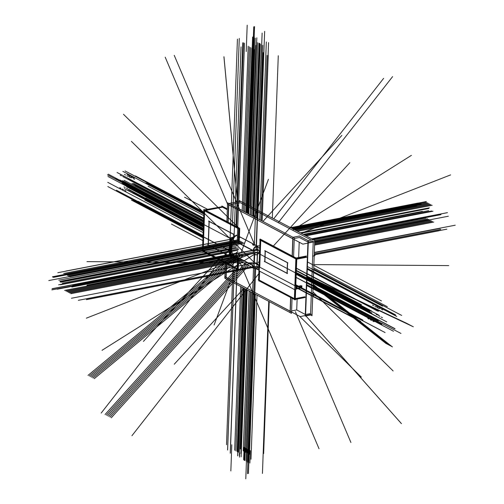 <?xml version="1.0" encoding="UTF-8"?>
<svg xmlns="http://www.w3.org/2000/svg" width="504" height="504" viewBox="0 0 504 504"><rect width="100%" height="100%" fill="white"/><g stroke="black" fill="none" stroke-linecap="round" stroke-linejoin="round"><path stroke-width="0.76" d="M305.292 314.458L296.724 309.941L291.589 310.937L296.724 309.941L297.121 299.048L296.724 309.941L305.292 314.458L296.724 309.941L291.589 310.937M305.619 314.502L310.603 313.538L305.619 314.502L310.603 313.538L313.217 242.147M226.636 263.75L226.132 277.395L290.128 311.113L226.132 277.395L226.636 263.75L226.132 277.395L290.128 311.113M299.206 242.216L298.645 257.506M307.95 242.008L299.382 237.491L294.248 238.487L299.382 237.491L307.95 242.008L299.382 237.491L294.248 238.487M305.443 314.534L308.057 243.142M290.272 311.188L290.77 297.549M292.295 256L292.925 238.902M228.791 204.945L292.78 238.663M228.154 222.207L228.784 205.109M311.258 240.036L240.402 202.703L311.258 240.036L240.402 202.703L230.838 204.548M308.278 242.052L313.261 241.088M238.669 228.564L204.649 210.634L238.669 228.564M205.777 210.414L222.529 207.182L227.31 209.702L222.529 207.182L205.777 210.414M239.009 228.999L238.543 241.8L239.009 228.999M237.882 259.806L237.554 268.689L237.882 259.806M204.637 210.886L203.181 250.583L237.208 268.506L203.181 250.583L204.637 210.886M209.204 221.369L233.698 234.278L209.204 221.369M233.856 234.486L233.787 236.496L233.856 234.486M233.037 256.933L232.999 257.954L233.037 256.933M232.835 257.865L208.341 244.963L209.198 221.489L208.341 244.963L232.835 257.865M259.617 271.177L259.289 280.142L294.399 298.639L259.289 280.142L259.617 271.177L294.727 289.68L259.617 271.177M260.744 240.446L259.762 267.196L294.872 285.692L259.762 267.196L260.744 240.446M296.144 286.631L301.115 285.673L296.144 286.631M296.05 259.05L295.073 285.799L296.05 259.05M296.787 258.659L306.199 256.845L296.787 258.659M295.319 298.607L304.731 296.787L295.319 298.607M294.922 289.781L294.594 298.746L294.922 289.781M295.886 288.553L301.046 287.557L301.096 286.184L301.046 287.557L295.886 288.553M260.751 240.194L295.861 258.697L260.751 240.194M265.306 251.055L264.921 261.576L287.047 273.237L264.921 261.576L265.306 251.055M287.211 273.319L287.601 262.798L287.211 273.319M287.438 262.59L265.312 250.935L287.438 262.59M232.754 254.722L231.683 251.087L232.754 254.722L252.617 265.192L253.909 262.798L254.218 254.419L253.147 250.784L254.218 254.419L253.909 262.798L252.617 265.192L232.754 254.722M233.283 240.32L231.991 242.708L231.683 251.087L231.991 242.708L233.283 240.32L253.147 250.784L233.283 240.32M253.021 265.873L256.864 267.07L253.021 265.873M259.339 268.783L256.082 268.922L257.519 267.404L256.082 268.922L254.23 268.418A4.454 3.446 -62.2 0 1 252.617 265.482A4.454 3.446 117.8 0 0 254.23 268.418L234.366 257.954A4.454 3.446 117.8 0 1 232.754 255.018A4.454 3.446 117.8 0 0 236.288 258.206M258.798 265.791L257.153 263.113L257.462 254.734L259.636 251.017L257.462 254.734L257.153 263.113L259.087 265.948M254.356 262.981A2.337 0.781 2.1 0 0 257.008 263.138A2.337 0.781 2.1 0 1 254.356 262.981M254.665 254.602A2.337 0.781 2.1 0 0 257.311 254.766A2.337 0.781 2.1 0 1 254.665 254.602M257.519 250.368L253.594 250.45L257.519 250.368M256.895 246.217L258.382 250.198L256.895 246.217M256.99 245.876L259.428 245.858L256.99 245.876L239.431 236.628L256.99 245.876M240.408 237.283L239.4 237.422L240.408 237.283M253.254 245.139L255.352 245.158C253.184 245.423 252.529 245.083 253.392 244.125L255.326 245.139L253.392 244.125L252.995 244.944M232.955 239.438L232.848 237.926L234.562 235.859M232.161 255.226L231.979 254.608L232.369 255.1M230.227 239.507L231.015 239.923L230.542 252.787A2.224 1.726 -62.2 0 0 231.122 254.003A2.224 1.726 -62.2 0 1 230.536 252.787L229.755 252.372M230.259 239.526A2.224 1.726 -62.2 0 1 230.687 238.379A2.224 1.726 -62.2 0 0 230.259 239.526M231.349 237.68A2.224 1.726 -62.2 0 1 231.897 237.384A2.224 1.726 -62.2 0 0 231.349 237.68M230.24 239.765L229.786 252.139L230.177 252.347L229.786 252.139L230.24 239.765L230.63 239.973M230.139 253.367A2.224 1.726 -62.2 0 1 229.786 252.391A2.224 1.726 -62.2 0 0 230.139 253.367M312.064 314.143L300.214 316.594L224.853 276.589M425.735 218.043L308.001 240.666L305.235 316.014L305.563 316.077L308.328 240.729L299.256 235.954M305.241 315.907L304.844 315.699M292.036 312.285L291.539 312.386M292.055 298.223L291.501 313.312L290.071 312.669L290.625 297.467M292.15 255.925L292.83 237.321L299.584 236.017M225.855 278.725L224.797 278.164L225.351 263.075M226.876 221.533L227.562 202.822L294.267 237.964L293.58 256.675M226.082 278.844L290.071 312.562M259.743 248.138L256.901 246.639M310.552 314.987L312.007 315.756L314.767 240.408L238.997 200.485L238.959 201.543M240.679 201.373L228.608 203.54L227.928 222.088L228.608 203.54L240.679 201.373M225.849 278.888L226.409 263.63L225.849 278.888M314.723 241.693L302.873 244.144L227.512 204.145M305.235 316.014L310.697 314.962M239.23 242.159L239.734 228.306L203.988 209.475L203.603 210.338L239.35 229.175M238.694 228.016L238.19 241.618M237.535 259.617L237.17 269.558M227.336 208.902L221.867 206.023L221.848 206.52M222.9 206.564L204.315 209.903L202.797 251.446L237.176 269.306M238.568 260.165L238.216 269.854L237.529 269.489M203.95 210.521L202.495 250.217L202.136 250.286L237.888 269.123M202.482 250.469L202.803 251.194M208.152 245.467L209.053 220.928M208.543 221.143L234.19 234.656M233.711 233.925L233.61 236.685M232.873 256.7L232.81 258.457M233.321 258.25L207.679 244.736M260.423 239.463L258.899 281.012M259.396 267.586A1.115 0.863 -62.2 0 1 259.081 266.629M295.785 285.97L295.798 285.976A1.115 0.863 -62.2 0 0 296.831 286.99M301.99 286.014L296.491 287.072M306.432 256.007L295.886 258.042L294.361 299.584L295.275 299.918L296.793 258.376L295.275 299.918L294.569 299.546M295.294 299.408L304.706 297.587M260.077 239.022L260.045 239.822L260.077 239.022L296.793 258.376L260.077 239.022M260.039 240.074L258.584 279.77L260.039 240.074M258.571 280.022L258.911 280.76L258.571 280.022M259.258 280.942L294.368 299.439L259.258 280.942M314.225 255.238L315 255.648L312.858 256.063M307.396 257.122L296.409 259.239L259.686 239.891M312.764 295.187L313.538 295.596L311.396 296.012M305.934 297.064L294.941 299.187L258.224 279.84M296.755 288.912A1.115 0.863 117.8 0 0 295.64 290.342L295.621 290.336M259.308 269.898A1.115 0.863 117.8 0 0 258.917 270.994M296.421 288.962L301.921 287.897M301.745 288.124L301.827 285.85M265.148 250.753L264.745 261.822M287.878 262.949L264.695 250.734M287.034 273.565L287.444 262.502M264.304 261.374L287.488 273.59M254.237 266.339L254.785 251.351L231.664 239.173L231.116 254.155L254.237 266.339M256.196 268.928A4.454 3.446 -62.2 0 1 254.627 268.626L233.969 257.739A4.454 3.446 -62.2 0 1 232.357 254.81M254.627 268.626A4.454 3.446 -62.2 0 1 253.014 265.69M253.89 262.754L257.185 263.075M257.002 263.308A2.337 0.781 -177.9 0 1 254.35 263.145M257.317 254.596A2.337 0.781 -177.9 0 1 254.671 254.432M257.607 250.349L253.6 250.4M257.494 254.766L254.199 254.444M257.475 250.375L256.845 267.536M256.857 246.229L258.344 250.204M240.452 237.245L253.355 244.049M253.355 244.043L257.916 246.45M257.5 246.065A4.454 3.446 117.8 0 0 253.562 250.708M236.842 235.185A4.454 3.446 117.8 0 0 232.905 239.822M232.961 239.394L232.861 237.888L232.514 239.621M257.084 269.243L256.511 268.941M240.528 237.239A1.796 0.598 -177.9 0 1 237.762 236.893M255.471 245.114A1.796 0.598 -177.9 0 1 252.706 244.768A1.796 0.598 -177.9 0 1 253.462 244.056M238.562 260.165A1.72 0.573 -177.9 0 1 236.987 259.333M245.788 478.8L253.518 268.04A1.72 0.573 -177.9 0 1 251.931 267.208M230.712 237.8L230.076 255.03M232.508 237.453L232.193 237.289M232.936 237.718A2.224 1.726 117.8 0 0 231.002 240.238M230.63 240.036L230.215 239.822M230.177 252.277L229.767 252.063M230.555 252.479A2.224 1.726 117.8 0 0 231.122 253.997M232.634 237.775L231.846 237.359M229.963 237.409L229.333 254.633M229.559 248.472A2.224 0.743 -177.9 0 1 229.358 248.151L229.578 242.046A2.224 0.743 -177.9 0 1 229.585 241.996M229.78 242.367A2.224 0.743 -177.9 0 1 229.578 242.046M303.307 234.373L422.352 211.384L303.307 234.373M314.332 252.416L455.232 225.206L314.332 252.416M306.684 285.51L393.492 331.248M262.017 220.972L268.556 42.601L262.017 220.972M203.408 225.257L148.982 196.573M313.589 272.62L396.78 316.455M255.572 252.617L87.003 285.169L255.572 252.617M203.862 212.946L146.74 182.851M307.283 269.205L395.18 315.523M306.804 282.209L394.701 328.52M236.137 247.338L59.963 281.358L236.137 247.338M314.71 242.033L448.346 216.229L314.71 242.033M296.276 272.488L369.999 311.327M61.11 282.139L237.957 247.993L61.652 282.032M429.547 211.415L305.279 235.406L429.736 211.378M203.396 225.679L122.094 182.845M62.88 283.109L238.795 249.14L62.339 283.216M239.639 452.869L239.482 457.153M430.807 211.648L305.947 235.759L430.996 211.611M432.64 211.296L431.348 211.548M203.477 223.335L122.522 180.678M63.271 281.723L237.957 247.993L61.456 282.07M243.747 288.149L237.592 455.906M246.166 212.625L252.605 37.019M431.38 211.063L305.279 235.406L430.088 211.308M296.213 274.334L370.27 313.356M63.977 282.895L238.795 249.14L62.691 283.147M248.749 213.986L255.2 38.134M306.999 276.954L371.637 311.012M63.082 281.761L237.957 247.993L62.748 281.824M431.707 210.993L431.185 211.094M203.44 224.526L123.732 182.53M64.31 282.832L238.795 249.14L64.499 282.794M247.243 289.995L241.126 456.838M432.968 211.233L432.445 211.333M203.522 222.195L124.142 180.369M245.322 288.981L239.217 455.591M247.766 213.463L254.243 36.704M306.93 278.813L371.895 313.041M250.331 214.817L256.82 37.819M301.14 233.226L428.74 208.511M300.365 232.823L429.37 207.831M262.156 221.048L268.241 55.22L262.156 221.048M261.066 220.475L267.114 55.44L261.066 220.475M237.875 250.192L58.628 284.804M238.046 245.58L58.798 280.192M306.054 235.815L429.219 211.957M304.095 234.788L428.665 210.653M247.684 213.425L254.533 26.611L247.684 213.425M229.66 245.631L48.768 280.558M246.928 213.028L253.764 26.762L246.928 213.028M296.094 277.458L361.236 311.781M296.434 268.229L361.576 302.551M296.434 268.204L361.614 302.545M296.094 277.433L361.274 311.774M117.079 172.494L118.075 173.017M369.52 306.558L368.273 305.903M240.666 286.524L234.662 450.242M369.06 319.089L367.813 318.433M314.761 240.566L427.537 218.793M373.269 318.276L372.028 317.621M250.223 214.761L256.555 42.034M373.729 305.745L372.488 305.09M237.938 239.841L63.68 273.483M121.433 175.839L120.185 175.184M120.973 188.37L119.725 187.715M125.187 187.557L123.94 186.902M125.641 175.027L124.4 174.371M242.172 210.521L248.201 46.229M116.43 190.21L117.426 190.732M236.811 257.153L64.625 290.405M124.425 188.666L125.42 189.189M236.389 268.89L105.078 414.496M126.624 186.751L203.339 227.178L127.619 187.28M244.106 447.331L243.653 459.743M126.706 184.445L203.421 224.872L127.701 184.974M313.343 279.254L407.1 323.511M377.446 315.063L376.204 314.408M129.358 184.344L128.117 183.689M249.108 290.978L243.237 450.992M377.729 307.377L376.482 306.722M129.641 176.658L128.394 176.003M237.831 251.477L88.017 375.386M128.073 174.863L127.077 174.34M128.155 172.557L127.159 172.034M313.097 285.963L386.184 343.634M126.069 171.473L125.074 170.951M291.236 228.01L425.962 201.997M118.327 173.149L119.322 173.672M241.907 287.185L235.904 450.897M314.729 241.473L428.784 219.448M251.471 215.416L257.802 42.695M238.228 240.679L64.928 274.144M243.419 211.176L249.442 46.885M117.671 190.865L118.673 191.394M237.598 257.903L65.867 291.06M125.666 189.321L203.232 230.189L126.662 189.851M237.63 269.546L106.325 415.151M127.865 187.412L128.86 187.935M245.353 447.987L244.894 460.398M127.953 185.1L128.948 185.629M313.343 279.323L408.347 324.166M250.349 291.633L244.484 451.647M237.768 253.216L89.265 376.041M129.32 175.518L128.325 174.995M129.402 173.212L128.407 172.689M313.11 285.648L387.425 344.289M127.317 172.129L203.881 212.468L126.315 171.606M292.484 228.665L427.209 202.652M119.568 173.804L203.673 218.119L120.538 174.327M372.009 307.868L370.768 307.213M243.155 287.841L237.151 451.553M371.549 320.399L370.308 319.744M314.698 242.374L430.025 220.103M375.764 319.586L374.516 318.931M252.712 216.071L259.05 43.35M376.223 307.056L374.976 306.401M240.427 241.151L66.169 274.8M123.921 177.156L203.635 219.152L122.68 176.494M123.461 189.68L122.22 189.025M127.676 188.868L126.428 188.213M128.136 176.337L126.888 175.682M244.667 211.831L250.69 47.54M118.919 191.52L203.024 235.834L119.914 192.049M239.299 258.47L67.114 291.715M126.913 189.977L203.232 230.189L127.909 190.506M244.912 263.51L107.566 415.806M129.112 188.068L130.108 188.591M246.595 448.642L246.141 461.059M129.194 185.762L203.421 224.872L130.196 186.285M313.337 279.392L409.588 324.822M379.94 316.38L378.693 315.718M131.853 185.661L130.605 185.006M251.597 292.288L245.732 452.302M380.218 308.687L378.976 308.032M132.136 177.969L130.889 177.314M239.551 253.43L90.506 376.696M130.561 176.179L129.566 175.65M130.649 173.867L129.654 173.344M313.123 285.327L388.672 344.944M128.558 172.784L127.562 172.261M293.731 229.326L428.45 203.307M120.815 174.46L121.81 174.982M244.402 288.496L238.398 452.208M314.666 243.274L431.273 220.758M253.959 216.726L260.291 44.005M241.674 241.807L67.416 275.455M245.908 212.486L251.937 48.195M120.166 192.181L121.162 192.704M240.547 259.125L68.361 292.37M128.161 190.638L129.156 191.161M246.16 264.165L108.814 416.468M130.36 188.723L131.355 189.246M247.842 449.297L247.388 461.714M130.442 186.417L131.437 186.94M313.337 279.455L410.836 325.477M252.844 292.944L246.979 452.957M240.799 254.085L91.753 377.351M131.809 176.835L130.813 176.306M131.897 174.529L130.895 174M313.135 285.012L389.92 345.605M129.805 173.439L128.81 172.916M294.972 229.982L429.698 203.969M122.062 175.115L123.058 175.638M374.504 309.185L373.256 308.53M374.044 321.709L372.796 321.054M314.628 244.182L432.52 221.42M378.252 320.897L377.005 320.242M255.207 217.388L261.538 44.661M378.712 308.372L377.464 307.711M242.915 242.462L68.664 276.11M126.416 178.466L125.168 177.811M125.956 190.997L124.709 190.342M130.164 190.184L203.282 228.709L128.923 189.523M130.624 177.654L129.383 176.999M247.155 213.142L253.178 48.85M121.407 192.837L203.024 235.834L122.409 193.36M241.794 259.781L69.602 293.026M129.402 191.293L130.397 191.816M247.407 264.821L110.061 417.123M131.601 189.378L132.602 189.901M249.089 449.952L248.629 462.37M131.689 187.072L132.684 187.595M313.337 279.525L412.083 326.132M382.429 317.69L381.181 317.035M134.341 186.971L133.094 186.316M254.092 293.599L248.22 453.613M382.712 310.004L381.465 309.343M134.625 179.285L133.377 178.63M242.046 254.741L93.001 378.006M133.056 177.49L132.061 176.967M133.138 175.184L132.143 174.655M313.148 284.691L391.161 346.261M131.053 174.094L203.881 212.468L130.051 173.571M296.22 230.637L430.945 204.624M123.304 175.77L203.673 218.119L124.299 176.299M246.891 289.806L240.887 453.524M314.597 245.083L433.761 222.075M256.448 218.043L262.786 45.316M244.163 243.117L69.905 276.765M248.403 213.803L254.426 49.505M122.655 193.492L123.65 194.015M243.035 260.436L70.85 293.687M130.649 191.948L131.645 192.471M248.648 265.476L111.302 417.778M132.848 190.033L133.844 190.562M250.331 450.614L249.877 463.025M132.93 187.727L133.932 188.25M313.331 279.594L413.324 326.787M255.333 294.254L249.467 454.268M243.287 255.396L94.242 378.668M134.297 178.145L133.302 177.622M134.385 175.839L133.39 175.316M313.154 284.376L392.408 346.916M132.294 174.756L131.298 174.227M297.467 231.292L432.186 205.279M307.377 266.54L382.567 306.155M301.234 233.276L450.62 174.894L301.234 233.276M253.915 252.68L86.348 318.169L253.915 252.68M307.314 268.38L395.483 314.836L307.314 268.38M268.752 301.323L262.439 473.445L268.752 301.323M259.591 252.302L86.94 285.636L259.591 252.302M203.893 212.014L135.412 175.928L203.893 212.014M306.716 284.697L381.9 324.311M253.865 262.893L86.972 261.626L253.865 262.893M313.885 264.587L448.749 265.608L313.885 264.587M306.797 282.404L394.966 328.86L306.797 282.404M259.075 266.332L86.43 299.666L259.075 266.332M203.232 230.171L134.744 194.09L203.232 230.171M296.428 268.323L377.54 311.056M296.1 277.339L377.206 320.072M203.66 218.415L134.203 181.818L203.66 218.415M203.635 219.064L133.283 181.994L203.635 219.064M203.257 229.446L132.898 192.377L203.257 229.446M203.282 228.797L133.825 192.194L203.282 228.797M306.986 277.282L379.033 315.246L306.986 277.288M259.793 219.807L266.314 41.964M296.22 274L375.719 315.888M253.285 216.374L259.629 43.25M313.759 267.958L387.324 306.716M307.119 273.609L378.573 311.258M307.547 261.992L381.452 300.932M306.476 291.098L380.388 330.038M306.772 283.046L378.227 320.689M313.204 283.128L386.763 321.892M138.619 195.111L128.098 189.567M139.003 184.628L128.482 179.084M257.021 295.142L250.998 459.257M250.519 291.721L244.327 460.549M296.22 274.006L375.713 315.888M295.798 285.516L385.1 332.571M259.056 266.824L295.779 286.171M207.931 209.507L184.558 197.19M313.715 269.092L401.65 315.422M203.408 225.294L183.903 215.013M313.053 287.129L400.989 333.459M258.936 270.157L256.303 268.764M202.847 240.603L171.442 224.059M295.627 290.153L258.911 270.805M297.121 299.048L296.724 309.941M203.295 228.318L145.713 197.977M273.71 218.774L383.626 78.353M250.06 206.312L255.956 45.41M257.771 218.742L264.644 31.355M290.707 227.732L426.34 201.543M238.512 227.663L123.486 114.282M307.308 268.443L370.39 301.675M312.883 291.854L393.145 370.969M269.224 301.575L263.649 453.569M258.804 273.653L131.947 435.708M255.011 294.084L248.428 473.539M254.066 293.593L247.464 473.729L254.066 293.593M232.413 255.408L65.287 287.677M203.414 225.156L115.372 178.762M203.44 224.469L116.342 178.58M233.119 238.764L65.898 271.051M257.387 249.329L87.079 282.215M243.968 288.269L174.252 364.222M311.818 238.852L447.451 212.663M295.375 311.642L350.916 442.493M272.324 218.043L278.277 55.73M246.954 289.844L241.328 443.243M262.912 221.445L341.851 135.437M203.83 213.853L145.41 183.072M227.518 204.013L165.186 57.166M306.779 282.908L370.698 316.588M253.676 266.553L86.474 298.841M314.244 254.772L446.846 229.169M203.66 218.471L138.695 184.243M203.83 213.702L145.442 182.939M307.308 268.544L395.577 315.057M203.767 215.554L148.063 186.203M203.414 225.049L147.716 195.697M306.797 282.334L395.067 328.841M203.207 230.794L144.818 200.025M203.03 235.557L138.071 201.329M233.302 240.036A4.454 3.446 -62.2 0 1 237.012 235.437A4.454 3.446 -62.2 0 0 233.302 240.036A4.454 3.446 117.8 0 1 237.239 235.393M253.166 250.501A4.454 3.446 -62.2 0 1 256.876 245.902A4.454 3.446 -62.2 0 0 253.166 250.501A4.454 3.446 -62.2 0 1 257.103 245.858M295.81 285.296L358.451 318.301M232.357 254.514L253.014 265.4M253.896 262.105L131.405 141.372M256.303 250.041L263.271 60.014M253.909 262.968L254.224 254.255M203.528 221.987L134.826 185.787M253.543 250.992L232.886 240.106M235.425 241.58L101.197 413.047M233.377 257.317L226.504 444.742M231.998 242.544L231.676 251.257M253.594 266.49L78.347 300.327M233.087 238.864L57.84 272.702M232.407 255.383L57.235 289.208M257.412 249.367L78.952 283.828M259.302 251.307L259.617 251.477M296.339 270.824L359.812 304.271M218.591 259.51L143.432 341.397M290.594 227.669L418.219 203.03M234.083 236.918L241.051 46.866M239.117 260.455L319.026 448.73M202.999 236.458L133.459 199.817M255.711 267.246L248.718 457.884M258.212 262.521L259.258 261.387M273.357 246.021L349.839 162.685M314.238 254.873L438.795 230.819M313.526 239.753L417.608 219.656M311.781 238.833L439.4 214.194M254.57 244.604L174.245 55.352M231.802 444.774L230.845 470.925M246.223 51.54L247.187 25.2M253.518 268.04L246.746 452.649M254.444 242.771L262.13 33.075M299.609 316.273L361.337 377.124M232.754 255.018A4.454 3.446 117.8 0 0 236.401 258.18M278.378 222.548L392.603 76.627M254.356 245.202L261.166 59.409M231.008 239.917A2.224 1.726 -62.2 0 1 232.905 237.705M230.53 252.529L230.983 240.156M230.958 243.394A3.56 2.759 -62.2 0 1 231.588 241.322A3.56 2.759 -62.2 0 0 230.958 243.394L230.744 249.266L230.958 243.394M231.229 251.118A3.56 2.759 -62.2 0 1 230.744 249.266A3.56 2.759 -62.2 0 0 231.229 251.118M203.408 225.364L107.497 174.825L203.408 225.364M203.358 226.724L107.995 176.482L203.358 226.724M293.908 229.414L416.852 205.676L293.908 229.414M232.451 224.469L239.274 38.468L232.451 224.469M203.143 232.596L107.78 182.353L203.143 232.596M229.522 249.348L60.178 282.045L229.522 249.348M203.458 224.003L119.946 180.004L203.458 223.984M243.659 288.105L237.756 449.259L243.659 288.105M246.191 289.441L240.339 449.026L246.191 289.441M229.931 238.279L108.284 174.182M229.477 250.646L107.831 186.556M203.37 226.409L122.396 183.739M203.824 214.036L122.85 171.373M290.808 227.783L417.318 203.358L290.808 227.783M230.164 237.371L237.434 39.091L230.164 237.371M229.421 252.132L60.455 284.76L229.421 252.132M230.738 249.379L230.964 243.274M291.879 228.35L420.777 203.458M257.689 267.372L259.012 268.071L257.689 267.372M295.728 287.419L358.823 320.664L295.728 287.419M202.948 237.768L131.399 200.069L202.948 237.768M256.7 249.524L259.636 251.074L256.7 249.524M296.352 270.421L361.507 304.75L296.352 270.421M235.651 241.7L52.599 277.049L235.651 241.7M236.08 226.378L242.808 42.745L236.08 226.378M236.496 253.096L52.17 288.685L236.496 253.096M237.138 252.97L52.819 288.559L237.138 252.97M202.98 237.05L132.962 200.157L202.98 237.05M236.773 253.039L52.447 288.635L236.773 253.039M236.659 226.687L243.401 42.859L236.659 226.687M258.747 250.942L259.623 251.401L258.747 250.942M296.339 270.749L359.434 303.994L296.339 270.749M203.591 220.38L133.573 183.488L203.591 220.38M203.559 221.099L132.01 183.399L203.559 221.099M235.242 241.485L52.479 276.772L235.242 241.485M234.259 267.769L227.588 449.801L234.259 267.769M236.641 253.184L52.315 288.773L236.641 253.184M237.006 253.115L52.687 288.704L237.006 253.115M236.363 253.241L52.038 288.83L236.363 253.241M234.303 267.794L227.625 450.022L234.303 267.794M257.777 267.089L259.024 267.744L257.777 267.089M295.741 287.091L360.769 321.357L295.741 287.091M255.654 263.693L259.106 265.507L255.654 263.693M295.823 284.854L362.855 320.172L295.823 284.854M256.076 249.965L263.315 52.718L256.076 249.965M236.981 269.205L230.24 453.109L236.981 269.205M230.467 281.15L214.106 324.979L230.467 281.15M305.909 315.888L401.468 423.644L305.909 315.888M292.761 230.12L411.415 155.358L292.761 230.12M237.573 202.198L223.959 56.719L237.573 202.198M232.684 254.98L51.874 289.894M253.745 250.331L72.734 285.283M314.276 253.84L440.515 229.465M312.108 239.009L441.321 214.055M291.81 228.312L421.023 203.364M313.066 239.513L420.456 218.774M314.276 253.89L440.761 229.471M312.839 239.394L440.792 214.685M314.32 252.643L440.294 228.318M312.335 239.123L420.991 218.144M293.536 229.219L421.489 204.517M237.245 241.12L244.503 43.186M241.063 252.674L268.443 179.304M223.927 56.769L237.535 202.205L223.94 56.908M253.6 251.937L71.839 287.034M236.319 242.052L53.468 277.358M237.384 252.983L53.059 288.572M253.871 263.025L71.429 298.255M237.069 269.249L230.322 453.228M257.72 264.669L259.106 265.4M295.829 284.747L362.899 320.084M256.045 249.965L263.277 52.662M203.452 224.091L130.681 185.749M241.044 252.718L268.424 179.348M401.297 423.492L305.871 315.895L401.404 423.612M102.016 350.318L254.111 254.488L102.11 350.261M303.496 234.467L422.446 211.497L303.496 234.467M231.216 251.458L230.605 251.137M229.818 250.721L129.446 197.833M254.803 267.107L247.621 462.949M256.076 252.132L362.678 308.297M252.617 265.482A4.454 3.446 117.8 0 0 254.23 268.418M229.559 248.359A2.224 0.743 2.1 0 1 229.358 248.031L229.578 242.159A2.224 0.743 2.1 0 0 229.774 242.487M232.212 239.463L232.835 237.957L232.212 239.463M229.358 248.195L229.534 249.165L229.358 248.195M295.753 286.751L296.182 286.978M236.521 235.179L233.465 236.861L232.861 237.888M253.405 245.202L252.706 244.768M232.136 255.137L232.823 256.605"/></g></svg>

